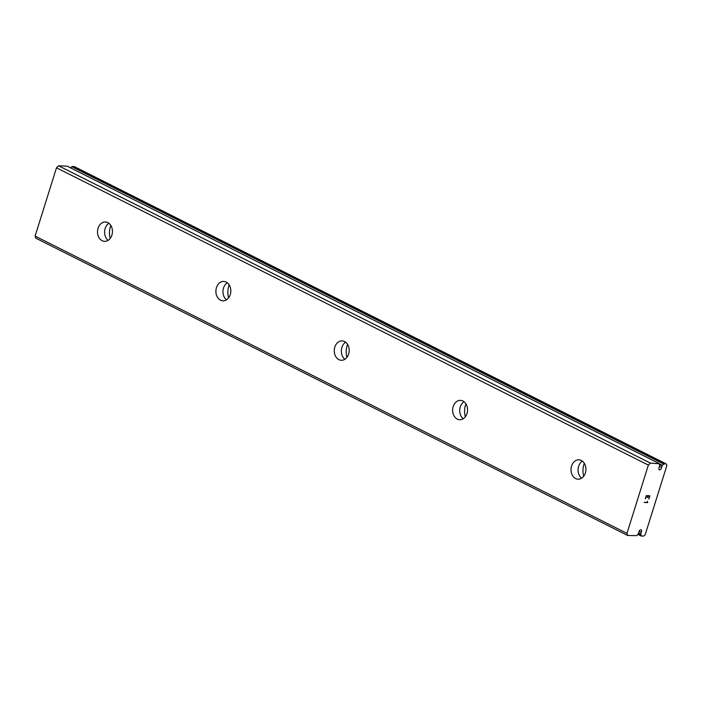 <?xml version="1.0" encoding="UTF-8"?>
<svg xmlns="http://www.w3.org/2000/svg" width="702" height="702" viewBox="0 0 702 702"><rect width="100%" height="100%" fill="white"/><g stroke="black" fill="none" stroke-linecap="round" stroke-linejoin="round"><path stroke-width="1.05" d="M639.364 530.791A1.939 1.167 116.7 0 0 638.925 532.169L638.092 534.301A3.879 2.343 116.7 0 0 636.784 535.635L627.728 535.503L626.965 533.371L648.35 465.11L650.421 463.109L659.301 463.785A3.879 2.343 116.7 0 0 659.748 465.189L659.248 467.339A1.939 1.167 116.7 0 0 659.301 469.813A1.939 1.167 116.7 0 0 661.1 468.822A1.939 1.167 116.7 0 0 661.53 467.435L662.372 465.303A3.879 2.343 116.7 0 0 663.671 463.978L666.014 463.803L666.9 465.417L645.182 534.713L643.33 536.205L641.154 535.828A3.879 2.343 116.7 0 0 640.707 534.424L641.216 532.274A1.939 1.167 116.7 0 0 641.154 529.799A1.939 1.167 116.7 0 0 639.364 530.791M659.529 466.435L661.53 467.435M575.64 478.562A9.696 7.459 92.6 0 1 571.191 467.585A9.696 7.459 92.6 0 1 578.904 459.828A9.696 7.459 92.6 0 1 581.309 460.459A9.696 7.459 92.6 0 1 585.749 471.437A9.696 7.459 92.6 0 1 578.036 479.194A9.696 7.459 92.6 0 1 575.64 478.562M581.625 478.194A9.696 7.459 92.6 0 1 578.088 469.498A9.696 7.459 92.6 0 1 582.388 461.144M457.265 419.103A9.696 7.459 92.6 0 1 452.825 408.125A9.696 7.459 92.6 0 1 460.53 400.368A9.696 7.459 92.6 0 1 462.934 401A9.696 7.459 92.6 0 1 467.374 411.977A9.696 7.459 92.6 0 1 459.67 419.735A9.696 7.459 92.6 0 1 457.265 419.103M463.25 418.734A9.696 7.459 92.6 0 1 459.722 410.029A9.696 7.459 92.6 0 1 464.013 401.684M338.89 359.635A9.696 7.459 92.6 0 1 334.45 348.657A9.696 7.459 92.6 0 1 342.164 340.9A9.696 7.459 92.6 0 1 344.559 341.541A9.696 7.459 92.6 0 1 349.008 352.518A9.696 7.459 92.6 0 1 341.295 360.275A9.696 7.459 92.6 0 1 338.89 359.635M344.884 359.275A9.696 7.459 92.6 0 1 341.347 350.57A9.696 7.459 92.6 0 1 345.647 342.216M220.516 300.175A9.696 7.459 92.6 0 1 216.076 289.198A9.696 7.459 92.6 0 1 223.789 281.441A9.696 7.459 92.6 0 1 226.193 282.072A9.696 7.459 92.6 0 1 230.633 293.05A9.696 7.459 92.6 0 1 222.92 300.816A9.696 7.459 92.6 0 1 220.516 300.175M226.509 299.807A9.696 7.459 92.6 0 1 222.973 291.111A9.696 7.459 92.6 0 1 227.272 282.757M102.15 240.716A9.696 7.459 92.6 0 1 97.701 229.738A9.696 7.459 92.6 0 1 105.414 221.981A9.696 7.459 92.6 0 1 107.818 222.613A9.696 7.459 92.6 0 1 112.259 233.59A9.696 7.459 92.6 0 1 104.545 241.348A9.696 7.459 92.6 0 1 102.15 240.716M108.134 240.347A9.696 7.459 92.6 0 1 104.598 231.651A9.696 7.459 92.6 0 1 108.898 223.297M110.223 238.408A16.62 12.785 92.6 0 1 110.802 225.421M228.598 297.867A16.62 12.785 92.6 0 1 229.177 284.88M346.963 357.327A16.62 12.785 92.6 0 1 347.551 344.34M465.338 416.786A16.62 12.785 92.6 0 1 465.917 403.808M583.713 476.254A16.62 12.785 92.6 0 1 584.292 463.267M627.728 535.503L35.863 238.197L35.1 236.065L56.493 167.804L58.556 165.795L67.216 166.19L659.081 463.495M70.656 167.892A3.879 2.343 116.7 0 0 71.806 166.672L663.671 463.978M666.014 463.803L74.149 166.497L71.806 166.672M649.534 496.13L648.095 496.06L649.525 496.121L648.683 498.832M648.095 496.06L647.63 497.542L648.086 496.06M647.393 497.525L647.849 496.051L646.402 495.981L647.841 496.051M646.41 495.989L645.559 498.692L646.402 495.981M648.929 498.85L649.876 495.787L648.929 498.85M645.322 498.683L646.279 495.63L649.885 495.787M644.146 502.43L647.735 502.597L647.49 501.746L647.744 502.597L644.138 502.439L647.393 502.228L647.472 501.228M58.556 165.795L650.421 463.109M639.136 531.23L641.216 532.274M35.1 236.065L626.965 533.371M56.493 167.804L648.35 465.11M659.389 464.391L662.065 465.742M659.301 463.768L662.372 465.303M72.209 166.409L664.066 463.715M641.295 536.091L637.942 534.406L641.224 536.038M638.1 534.292L641.154 535.828M638.557 533.336L640.707 534.424M638.68 532.967L640.68 533.976M67.304 166.207L659.16 463.513"/></g></svg>
